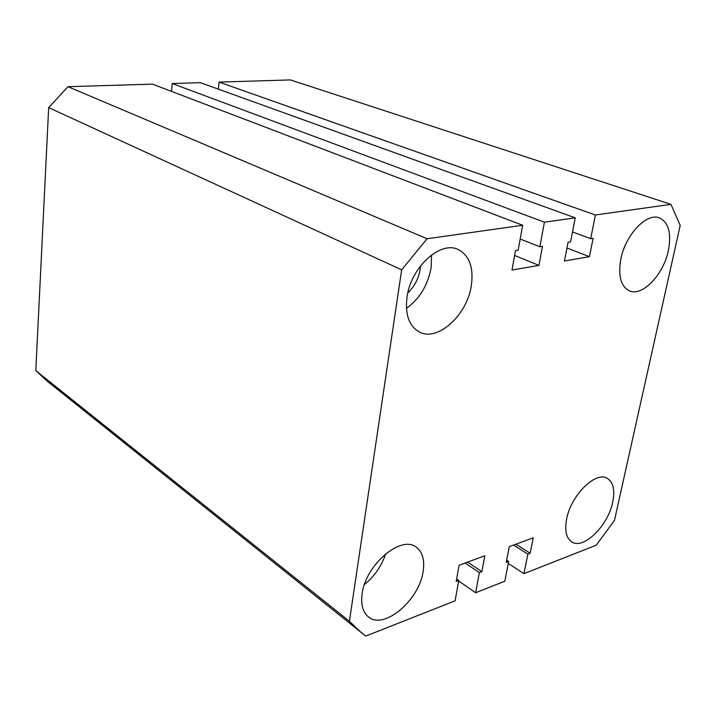 <?xml version="1.0" encoding="UTF-8"?>
<svg xmlns="http://www.w3.org/2000/svg" width="716" height="716" viewBox="0 0 716 716"><rect width="100%" height="100%" fill="white"/><g stroke="black" fill="none" stroke-linecap="round" stroke-linejoin="round"><path stroke-width="1.07" d="M407.001 297.203C404.979 314.476 409.051 326.048 419.227 331.929C437.449 342.176 467.092 315.282 471.307 285.738C473.813 267.489 469.401 255.397 458.052 249.454C440.224 240.504 410.689 267.578 407.001 297.203M406.446 308.372C419.603 298.76 427.828 285.236 431.122 267.802L431.551 254.941M620.853 259.076C617.953 275.902 620.835 286.498 629.48 290.875C642.44 296.8 663.49 274.658 668.35 250.609C671.626 233.21 668.61 222.282 659.302 217.834C646.548 212.518 625.399 234.902 620.853 259.076M623.743 249.105L625.301 245.266M362.126 593.832C360.703 604.528 362.788 612.198 368.391 616.843C383.803 630.393 419.308 600.241 423.111 571.511C424.848 560.1 422.583 552 416.291 547.221C401.282 534.664 365.527 564.727 362.126 593.832M364.444 584.516C374.459 576.362 381.547 566.114 385.7 553.781M566.633 518.993C564.503 530.484 566.222 538.119 571.762 541.905C583.468 550.031 608.144 525.66 612.726 502.131C615.116 490.165 613.326 482.253 607.329 478.386C595.873 470.743 570.956 495.221 566.633 518.993M407.798 292.942C414.385 286.642 418.493 278.855 420.113 269.574L420.489 265.922M670.946 204.346L290.445 79.924L219.06 82.098L595.399 214.997L670.946 204.346L680.2 225.433L614.462 520.38L596.276 545.162L523.96 573.677L508.262 563.429M219.06 82.098L218.398 89.16M595.399 214.997L590.682 238.696L572.514 231.939M590.682 238.696L593.099 238.312L589.429 256.677L566.974 248.022M589.429 256.677L564.468 260.982L568.074 242.276L570.589 241.883L575.243 217.843L200.399 82.671L172.18 83.53L544.428 222.184L575.243 217.843M171.545 91.397L172.18 83.53M522.653 225.263L152.463 84.13L67.993 86.699L427.076 238.741L522.653 225.263L518.169 250.197L515.457 250.627L511.985 270.022L538.933 265.376L542.477 246.34L539.864 246.751L520.183 239.019M539.864 246.751L544.428 222.184M538.933 265.376L514.598 255.46M67.993 86.699L48.679 107.615L35.8 370.655L47.981 381.789L365.742 636.077L455.099 600.831L458.759 580.488L456.629 579.011M427.076 238.741L401.658 269.834L48.679 107.615M401.658 269.834L349.417 621.264L35.8 370.655M349.417 621.264L361.678 632.998M458.759 580.488L456.19 581.464L459.09 565.273L484.822 555.732L481.85 571.681L467.637 562.105M481.85 571.681L479.362 572.63L465.149 563.027M479.362 572.63L475.63 592.741L458.679 580.971M475.63 592.741L504.807 581.231L508.637 561.469L506.668 560.189M523.96 573.677L527.853 554.148L530.171 553.262L533.268 537.77L509.282 546.666L506.248 562.382L508.637 561.469M530.171 553.262L515.896 544.214M527.853 554.148L513.578 545.073"/></g></svg>
